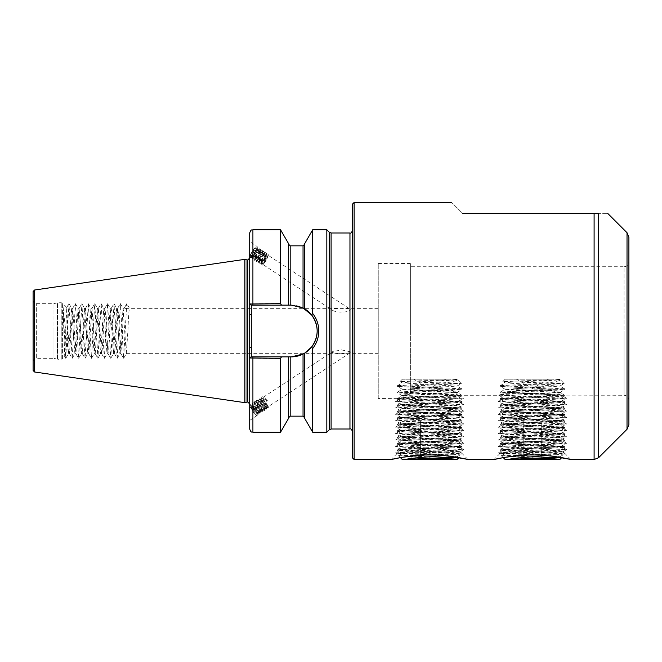 <?xml version="1.0" encoding="UTF-8"?>
<svg xmlns="http://www.w3.org/2000/svg" width="662" height="662" viewBox="0 0 662 662"><rect width="100%" height="100%" fill="white"/><g stroke="black" fill="none" stroke-linecap="round" stroke-linejoin="round"><path stroke-width="0.5" stroke-dasharray="3.31 2.48" d="M257.096 414.263A6.587 1.291 -123.3 0 1 257.228 414.809A6.587 1.291 -123.3 0 1 257.096 415.554A6.587 1.291 -123.3 0 1 253.472 412.302A6.587 1.291 -123.3 0 1 249.855 405.831A6.587 1.291 -123.3 0 1 249.698 404.978A6.587 1.291 -123.3 0 1 249.855 404.548A6.587 1.291 -123.3 0 1 253.472 407.792A6.587 1.291 -123.3 0 1 257.096 414.263M249.698 404.978L249.698 419.129L249.855 404.548M267.489 400.791L264.113 397.39L263.261 397.258L263.095 398.408C263.749 402.198 269.608 409.538 268.002 405.798L263.211 399.294L261.416 398.474L261.25 399.616C261.904 403.415 267.771 410.746 266.157 407.014L261.374 400.51L259.578 399.691L259.413 400.833C260.058 404.623 265.925 411.963 264.32 408.222L259.529 401.718L257.733 400.899L257.568 402.041C258.221 405.839 264.08 413.179 262.475 409.439L257.683 402.935L255.888 402.115L255.722 403.257C256.376 407.047 262.243 414.387 260.629 410.647L255.838 404.143L254.051 403.323L253.885 404.465C254.531 408.264 260.398 415.604 258.792 411.863L254.001 405.359L252.205 404.54L252.04 405.682C252.694 409.472 258.552 416.812 256.947 413.071L251.701 406.195C254.274 408.793 256.111 411.665 257.228 414.809C256.815 416.026 255.193 414.495 252.346 410.217L250.799 405.624L252.785 406.154L257.576 412.658C259.181 416.398 253.314 409.066 252.669 405.268L252.834 404.126L254.63 404.945L259.413 411.45C261.027 415.19 255.16 407.85 254.506 404.06L254.671 402.91L256.467 403.729L261.258 410.233C262.864 413.973 257.005 406.642 256.351 402.844L256.517 401.702L258.312 402.521L263.104 409.025C264.709 412.765 258.842 405.425 258.197 401.635L258.362 400.485L260.158 401.304L264.941 407.809C266.554 411.549 260.687 404.209 260.034 400.419L260.199 399.277L261.995 400.096L265.338 404.077L266.745 407.494L267.953 408.156L263.112 401.429L261.713 397.514L261.73 396.935L262.913 396.737L267.092 401.04L267.489 400.791L266.273 401.586L267.092 401.04M266.786 406.6C268.391 410.341 262.533 403.001 261.879 399.211L262.044 398.061L263.84 398.88L266.273 401.586M266.952 407.527L266.323 407.941L266.157 407.014M350.19 351.721L350.19 352.763L341.451 353.508L332.473 352.763L332.473 351.721L341.451 349.892L350.19 351.721M350.19 352.763L268.168 406.725L268.002 405.798M252.346 410.217A5.304 1.043 -123.3 0 1 250.559 406.658A5.304 1.043 -123.3 0 1 250.559 405.616A5.304 1.043 -123.3 0 1 251.701 406.195M257.576 412.658L257.535 413.56L258.743 414.213L253.902 407.486L252.495 403.58L252.52 403.001L253.695 402.802L258.983 408.702L260.977 412.724L260.588 413.005L259.206 411.673L255.747 406.278L254.357 401.784L255.54 401.586L256.748 402.496L260.828 407.494L262.822 411.507L262.425 411.789L261.051 410.465L257.584 405.061L256.202 400.576L257.386 400.369L258.585 401.288L262.665 406.278L264.668 410.357L262.897 409.248L259.43 403.853L258.048 399.36L259.223 399.161L260.431 400.071L264.51 405.061L266.513 409.149L264.734 408.032L261.275 402.637L259.885 398.152L261.068 397.945L262.276 398.863L266.356 403.853L268.35 407.866L267.953 408.156M257.741 413.593L257.113 413.998L256.947 413.071M259.413 411.45L259.38 412.343L260.588 413.005M259.578 412.376L258.958 412.79L258.792 411.863M261.258 410.233L261.217 411.135L262.425 411.789M261.424 411.168L260.795 411.574L260.629 410.647M263.104 409.025L263.062 409.919L264.27 410.581M263.269 409.952L262.64 410.366L262.475 409.439M264.941 407.809L264.908 408.711L266.116 409.364M265.106 408.744L264.486 409.149L264.32 408.222M249.855 257.452A6.587 1.291 123.3 0 1 249.698 257.022L249.855 257.452A6.587 1.291 123.3 0 0 254.249 253.124A6.587 1.291 123.3 0 0 257.228 246.645C256.111 246.487 254.274 248.556 251.701 252.859C253.968 249.541 255.714 247.886 256.947 247.886L257.576 248.3L256.128 248.838L252.785 252.603L250.799 256.161L252.346 255.151C255.184 251.8 256.815 248.97 257.228 246.645L255.524 251.932L252.057 257.063L250.65 257.708L253.058 253.05L257.932 247.77L259.132 248.54L257.369 253.141L253.902 258.271L252.487 258.916L254.903 254.258L259.777 248.986L260.969 249.756L259.206 254.357L255.747 259.487L254.332 260.133L256.748 255.474L261.614 250.195L262.814 250.964L261.051 255.565L257.584 260.696L256.177 261.341L258.585 256.69L263.459 251.411L264.659 252.181L262.897 256.782L259.43 261.912L258.014 262.557L260.431 257.899L264.51 253.174L265.305 252.619L266.513 253.116L264.734 257.99L261.275 263.12L260.249 264.039L259.885 263.584L262.276 259.115L266.356 254.382L267.142 253.836L268.35 254.332L266.579 259.206L262.094 265.255L261.73 264.792L264.121 260.323L267.092 256.633L266.273 256.93L267.489 257.733L267.092 256.633M249.698 257.353L249.698 241.58L257.096 246.446A6.587 1.291 123.3 0 1 257.228 246.645M252.346 255.151A5.304 1.043 123.3 0 1 250.559 256.384L250.824 256.558M250.559 256.384A5.304 1.043 123.3 0 1 251.701 252.859M256.947 247.886L255.805 252.379L252.04 257.353C251.039 257.121 257.51 247.894 258.792 249.102L259.413 249.516L257.973 250.046L254.63 253.811L252.669 257.766C253.314 258.561 259.181 248.937 257.576 248.3M252.04 257.353L252.669 257.766M258.792 249.102L257.642 253.596L253.885 258.569C252.876 258.329 259.355 249.111 260.629 250.31L261.258 250.724L259.81 251.262L256.467 255.027L254.506 258.983C255.16 259.777 261.027 250.145 259.413 249.516M253.885 258.569L254.506 258.983M260.629 250.31L259.487 254.804L255.722 259.777C254.721 259.545 261.2 250.319 262.475 251.527L263.104 251.941L261.656 252.47L258.312 256.235L256.351 260.191C257.005 260.985 262.864 251.361 261.258 250.724M255.722 259.777L256.351 260.191M262.475 251.527L261.333 256.02L257.568 260.993C256.566 260.754 263.037 251.535 264.32 252.743L264.949 253.149L263.501 253.687L260.158 257.452L258.197 261.407C258.842 262.202 264.709 252.57 263.104 251.941M257.568 260.993L258.197 261.407M264.32 252.743L263.17 257.228L259.413 262.202C258.403 261.97 264.883 252.743 266.157 253.951L266.786 254.365L265.338 254.895L261.995 258.66L260.034 262.615C260.687 263.41 266.554 253.786 264.949 253.149M259.413 262.202L260.034 262.615M266.157 253.951L265.015 258.445L261.25 263.418C260.249 263.178 266.728 253.96 268.002 255.168L350.19 309.237C346.706 308.202 331.621 307.681 332.473 310.279C336.569 313.076 351.117 312.563 350.19 309.237M268.002 255.168L266.86 259.653L263.095 264.626L332.473 310.279M263.095 264.626C263.062 263.459 264.527 261.159 267.489 257.733M266.273 256.93C263.31 260.356 261.846 262.657 261.879 263.832C262.533 264.626 268.391 254.994 266.786 254.365M261.705 264.982L261.829 263.617L261.25 263.418M304.652 308.831L311.661 315.029C315.286 319.738 317.131 325.059 317.181 331A25.868 25.868 0 0 0 291.313 305.132L303.039 307.946L304.652 308.831L304.652 243.69M410.374 392.914L410.374 392.425L456.581 394.395L458.228 395.115L410.374 392.914L410.374 394.064L410.374 266.728L624.076 266.728L624.076 331L624.076 266.728C627.005 266.438 628.61 264.833 628.9 261.904L628.9 237.253M64.744 356.561L65.761 331L62.989 306.158L64.744 356.561L62.584 358.713L62.584 331L62.584 358.713L61.227 359.276L61.227 331L61.227 359.276L57.842 359.276L57.842 331L57.842 359.276L57.337 359.218L57.337 331L57.337 359.218L53.986 358.316L53.986 331L53.986 358.316L36.311 358.316L36.311 303.684L36.311 358.316C34.358 358.506 33.29 359.574 33.1 361.526L33.1 291.619M67.648 346.987L65.745 331L66.779 307.482L67.648 325.704L67.648 346.987L68.451 353.657L71.661 308.343L74.88 353.657L78.091 308.343L81.302 353.657L84.521 308.343L87.732 353.657L90.942 308.343L94.161 353.657L97.372 308.343L100.583 353.657L103.802 308.343L107.012 353.657L110.223 308.343L113.442 353.657L116.653 308.343L119.863 353.657L123.082 308.343L126.293 353.657L127.898 331C128.436 317.239 128.974 309.684 129.504 308.343L124.051 308.409L126.814 303.684L129.504 308.343L378.242 308.343L378.242 353.657L378.242 308.343M352.532 457.938L352.532 204.061M598.647 457.657L598.647 213.379C610.563 213.379 610.563 213.379 598.647 213.379L462.597 213.379C448.116 198.906 448.116 198.906 462.597 213.379M326.821 432.228L326.821 229.772M281.4 305.132L250.807 305.132L281.4 305.132L280.547 303.453L249.698 303.75L249.698 358.25L280.547 358.547L281.4 356.868L250.807 356.868L249.698 357.977L249.698 347.633L249.698 403.944M244.874 402.653L244.874 259.347M123.082 308.343L124.125 308.343C123.595 309.684 123.058 317.239 122.52 331L120.84 353.591L118.341 312.671L117.621 308.409L115.13 349.329L114.41 353.591L111.919 312.671L111.199 308.409L108.7 349.329L107.98 353.591L105.49 312.671L104.77 308.409L102.271 349.329L101.551 353.591L98.415 308.343L95.204 353.657L91.993 308.343L88.774 353.657L85.564 308.343L82.353 353.657L79.134 308.343L75.923 353.657L72.712 308.343L69.493 353.657L67.648 325.704M304.652 418.31L304.652 353.169L303.039 354.054L291.313 356.868A25.868 25.868 0 0 0 317.181 331C317.123 336.966 315.278 342.287 311.661 346.971L312.679 348.551C316.676 343.454 318.712 337.603 318.786 331C318.72 324.421 316.684 318.579 312.679 313.449L312.679 229.772M559.804 379.202L557.437 379.202C566.515 379.649 551.901 380.071 532.496 380.493L502.88 381.552L564.14 383.588L532.496 384.026L553.382 382.181L560.83 380.22L557.437 379.202L505.18 379.202L559.804 379.202L557.437 379.202L559.754 379.698L554.591 380.278L510.394 382.206L505.23 382.909L559.754 386.128L505.23 389.339L559.754 392.549L505.23 395.768L559.754 398.979L505.23 402.19L559.754 405.409L505.23 408.62L559.804 411.772L505.18 414.983L559.804 418.194L505.18 421.413L559.804 424.623L505.18 427.842L559.804 431.053L505.18 434.264L559.804 437.483L505.18 440.693L559.804 443.904L505.18 447.123L559.804 450.334L505.18 453.544L554.591 456.118L559.754 456.697L561.558 457.74L501.374 455.746L503.261 457.632L532.496 454.968L553.25 456.325M506.802 449.903L563.139 451.633L499.81 453.669L550.436 455.042L532.496 453.702C513.786 452.518 504.146 451.252 503.567 449.903L506.802 449.903L503.567 449.415L509.095 448.77L561.417 446.196L503.567 442.986L561.417 439.775L503.567 436.556L561.417 433.345L503.567 430.134L561.359 426.982L503.567 423.705L561.359 420.552L503.567 417.275L561.359 414.122L503.567 410.854L561.359 407.693L503.567 404.424L561.359 401.271L503.625 398.052L560.788 394.991L560.805 392.417L544.023 389.546L543.734 386.649L517.808 387.444L543.734 386.649M570.834 459.494L563.139 451.633M503.567 449.415L503.567 449.903C505.288 449.366 514.928 448.828 532.496 448.298L561.359 446.627L503.567 443.474L561.417 440.263L503.567 437.052L561.417 433.833L503.567 430.623L561.417 427.404L503.567 424.193L561.417 420.982L503.567 417.763L561.417 414.553L503.567 411.342L561.417 408.123L503.567 404.912L561.417 401.702L503.567 398.483L532.496 396.877C550.056 396.339 559.696 395.81 561.417 395.272L560.788 394.991M503.567 449.903L498.469 452.825L566.556 449.655L498.428 446.445L566.515 443.283L498.428 440.015L566.515 436.854L498.428 433.593L566.515 430.424L498.428 427.164L566.515 424.003L498.428 420.734L566.515 417.573L498.469 414.362L566.515 411.143L498.469 407.933L566.515 404.722L498.469 401.503L566.515 398.292L498.668 395.148L514.548 391.134L545.968 389.959M510.932 392.309L559.415 394.395L561.062 395.115L509.748 392.74L510.932 392.309L511.196 389.513C527.374 386.922 542.89 387.435 557.727 391.06L511.196 389.513M456.97 379.202L454.604 379.202C463.681 379.649 449.068 380.071 429.655 380.493L400.047 381.552L461.306 383.588L429.655 384.026L450.549 382.181L457.988 380.22L454.604 379.202L402.339 379.202L456.97 379.202L454.604 379.202L456.921 379.698L451.757 380.278L407.56 382.206L402.397 382.909L456.921 386.128L402.397 389.339L456.921 392.549L402.397 395.768L456.921 398.979L402.397 402.19L456.921 405.409L402.339 408.553L456.97 411.772L402.339 414.983L456.97 418.194L402.339 421.413L456.97 424.623L402.339 427.842L456.97 431.053L402.339 434.264L456.97 437.483L402.339 440.693L456.97 443.904L402.339 447.123L456.97 450.334L402.339 453.544L451.757 456.118L456.921 456.697L458.725 457.74L398.541 455.746L400.427 457.632L429.655 454.968L450.408 456.325M403.961 449.903L460.305 451.633L396.968 453.669L447.603 455.042L429.655 453.702C410.953 452.518 401.313 451.252 400.733 449.903L403.961 449.903L400.733 449.415L406.261 448.77L458.576 446.196L400.733 442.986L458.576 439.775L400.791 436.622L458.576 433.345L400.791 430.192L458.576 426.916L400.791 423.763L458.576 420.494L400.791 417.333L458.576 414.064L400.791 410.912L458.576 407.635L400.791 404.482L458.526 401.271L401.379 398.21L401.635 395.644L410.374 394.064M468.001 459.494L460.297 451.666L463.673 449.606L395.595 446.445L463.673 443.283L395.595 440.015L463.673 436.854L395.595 433.593L463.673 430.424L395.595 427.164L463.673 424.003L395.595 420.734L463.673 417.573L395.595 414.304L463.673 411.143L395.595 407.883L463.673 404.722L395.595 401.453L463.673 398.193L401.635 395.644M400.733 449.415L400.733 449.903C402.446 449.366 412.087 448.828 429.655 448.298L458.526 446.627L400.733 443.474L458.576 440.263L400.733 437.052L458.576 433.833L400.733 430.623L458.576 427.404L400.733 424.193L458.576 420.982L400.733 417.763L458.576 414.553L400.733 411.342L458.576 408.123L400.733 404.912L458.576 401.702L429.655 400.096C412.087 399.558 402.446 399.02 400.733 398.483L401.379 398.21M400.733 449.903L395.636 452.825L463.673 449.705M378.242 398.483L378.242 331L378.242 398.483L401.122 398.317C404.954 397.299 460.429 396.29 458.576 395.272L457.955 394.991L457.972 392.417L441.19 389.546L440.9 386.649L414.966 387.444L440.9 386.649M395.636 401.404L402.868 397.597L405.028 394.246L410.374 393.187L410.374 391.383L443.135 389.959M456.581 394.395L454.893 391.06C440.801 387.601 425.964 386.972 410.374 389.198L410.374 393.187M559.415 394.395L557.727 391.06M509.748 392.74L499.347 394.792C504.485 393.998 546.208 393.203 560.805 392.417M498.668 395.148L499.347 394.792M517.808 387.444L516.6 390.555L514.548 391.134M566.515 398.193L561.062 395.115L624.076 395.272L624.076 331L624.076 395.272C627.005 395.562 628.61 397.167 628.9 400.096L628.9 331L628.9 400.096M414.966 387.444L413.767 390.555L411.714 391.134M458.576 395.272L498.85 395.272M410.374 266.728L410.374 391.383M257.17 413.775L257.295 415.148L256.525 415.223L252.057 408.702L250.65 404.788L250.675 404.217L251.858 404.01L257.137 409.919L259.132 413.932L258.743 414.213M249.698 241.58L249.698 257.022A6.587 1.291 123.3 0 1 252.925 250.451A6.587 1.291 123.3 0 1 257.096 246.446M410.374 331L410.374 263.517L410.374 331M378.242 331L378.242 263.517L378.242 331M410.374 389.198L410.374 392.425M402.868 397.597C411.731 396.737 453.793 395.868 457.955 394.991M413.767 390.555L441.19 389.546M516.6 390.555L544.023 389.546M249.698 429.017L249.698 358.25L250.807 356.868L249.698 358.25M249.698 303.75L250.807 305.132L249.698 303.75L249.698 232.983M280.547 303.453L280.547 229.772M288.582 305.132L288.582 243.69M304.652 353.169L304.652 417.763L304.652 353.169L311.661 346.971M312.679 432.228L312.679 348.551M249.698 314.367L249.698 258.056L249.698 314.367L251.303 314.367L251.303 305.132L291.313 305.132A25.868 25.868 0 0 1 303.039 307.946L303.039 245.842M280.547 432.228L280.547 358.547M288.582 418.31L288.582 356.868L281.4 356.868M288.582 356.868L288.582 417.763L288.582 356.868L291.313 356.868L252.909 356.868L252.909 432.228M312.679 313.449L311.661 315.029M33.1 370.381L33.1 331M352.532 331L352.532 230.417M53.986 331L53.986 303.684L53.986 331M124.125 308.343L126.814 303.684M62.989 306.158L65.695 358.258L68.972 303.684L72.183 358.316L75.46 303.742L78.612 358.316L81.889 303.742L85.042 358.316L88.319 303.742L91.472 358.316L94.749 303.742L97.893 358.316L101.17 303.742L104.323 358.316L107.6 303.742L110.753 358.316L114.03 303.742L117.174 358.316L120.393 303.684L123.604 358.316L126.756 303.742M303.039 416.158L303.039 354.054A25.868 25.868 0 0 0 304.156 353.458M249.698 347.633L251.303 347.633L251.303 356.868L291.313 356.868M251.303 347.633L251.303 314.367M251.08 305.132L249.698 304.024M550.436 455.042L498.469 452.825M447.603 455.042L395.636 452.825M405.028 394.246L457.972 392.417M454.893 391.06L410.374 389.595M411.102 420.982L448.207 420.982L411.102 420.982L411.102 459.122C414.189 457.243 417.283 457.243 420.378 459.122C417.292 457.243 414.205 457.243 411.102 459.122L410.374 459.544L429.655 459.544L410.374 459.544M429.655 457.69L420.378 459.122L429.655 457.69L438.931 459.122L429.655 457.69M402.339 459.544L456.97 459.544M398.541 455.746L429.655 454.72L453.586 454.72L443.962 455.613M453.586 384.026L397.523 386.492L461.795 389.703L397.523 392.922L461.795 396.133L397.523 399.343L461.795 402.562L397.523 405.773L461.795 408.984L397.523 412.203L461.795 415.413L397.523 418.624L461.795 421.843L397.523 425.054L461.795 428.273L397.523 431.483L461.795 434.694L397.523 437.913L461.795 441.124L397.523 444.334L461.795 447.553L397.523 450.764L455.655 453.338L461.745 454.033L453.586 454.72M429.655 384.026L397.523 385.632L461.795 388.842L397.523 392.061L461.795 395.272L397.523 398.483L461.795 401.702L397.523 404.912L461.795 408.123L397.523 411.342L461.795 414.553L397.523 417.763L461.745 420.924L397.523 424.193L461.745 427.354L397.572 430.565L461.745 433.784L397.572 436.994L461.745 440.205L397.572 443.424L461.745 446.635L397.572 449.846L461.745 453.065L429.655 454.72M429.655 459.544L448.935 459.544L429.655 459.544M456.921 456.697L455.655 457.078M448.207 420.982L448.207 459.122C445.129 457.243 442.034 457.243 438.931 459.122C442.017 457.243 445.112 457.243 448.207 459.122L448.935 459.544M438.931 420.982L438.931 459.122L438.931 420.982M420.378 420.982L420.378 459.122L420.378 420.982M513.935 420.982L551.049 420.982L513.935 420.982L513.935 459.122C517.022 457.243 520.117 457.243 523.212 459.122C520.133 457.243 517.039 457.243 513.935 459.122L513.207 459.544L532.496 459.544L513.207 459.544M532.496 457.69L523.212 459.122L532.496 457.69L541.773 459.122L532.496 457.69M505.18 459.544L559.804 459.544M501.374 455.746L532.496 454.72L556.419 454.72L546.795 455.613M556.419 384.026L500.356 386.492L564.628 389.703L500.356 392.922L564.628 396.133L500.356 399.343L564.628 402.562L500.356 405.773L564.628 408.984L500.356 412.203L564.628 415.413L500.356 418.624L564.628 421.843L500.356 425.054L564.628 428.273L500.356 431.483L564.628 434.694L500.356 437.913L564.628 441.124L500.356 444.334L564.628 447.553L500.356 450.764L558.488 453.338L564.578 454.033L556.419 454.72M532.496 384.026L500.356 385.632L564.628 388.842L500.356 392.061L564.628 395.272L500.356 398.483L564.628 401.702L500.356 404.912L564.628 408.123L500.356 411.342L564.628 414.553L500.356 417.763L564.578 420.924L500.356 424.193L564.578 427.354L500.406 430.565L564.578 433.784L500.406 436.994L564.578 440.205L500.406 443.424L564.578 446.635L500.406 449.846L564.578 453.065L532.496 454.72M532.496 459.544L551.777 459.544L532.496 459.544M559.754 456.697L558.488 457.078M551.049 420.982L551.049 459.122C547.962 457.243 544.867 457.243 541.773 459.122C544.851 457.243 547.946 457.243 551.049 459.122L551.777 459.544M541.773 420.982L541.773 459.122L541.773 420.982M523.212 420.982L523.212 459.122L523.212 420.982M62.584 331L62.584 303.287L62.584 331M627.022 232.71L627.022 429.29M349.958 232.983L349.958 429.017M329.279 232.23L329.279 429.77M331.099 429.017L331.099 232.983M594.104 213.379L594.104 459.544M354.137 459.544L354.137 202.456M247.77 402.016L247.77 259.984M247.53 402.016L247.53 259.984M247.025 402.082L247.025 259.918M34.474 371.97L34.474 290.03M252.909 305.132L252.909 229.772M290.188 305.132L290.188 245.842M290.188 416.158L290.188 356.868M57.337 331L57.337 302.782L57.337 331M57.842 331L57.842 302.724L57.842 331M61.227 331L61.227 302.724L61.227 331M249.698 420.42L257.096 415.554M250.559 405.616L250.989 405.334M252.205 404.54L252.834 404.126M254.051 403.323L254.671 402.91M255.888 402.115L256.517 401.702M257.733 400.899L258.362 400.485M259.578 399.691L260.199 399.277M66.779 307.482L62.584 303.287L61.227 302.724L57.337 302.782L53.986 303.684L36.311 303.684C34.358 303.494 33.29 302.426 33.1 300.474M68.451 353.657L69.493 353.657M74.88 353.657L75.923 353.657M81.302 353.657L82.353 353.657M87.732 353.657L88.774 353.657M94.161 353.657L95.204 353.657M100.583 353.657L101.634 353.657M107.012 353.657L108.063 353.657M113.442 353.657L114.485 353.657M119.863 353.657L120.914 353.657M126.293 353.657L378.242 353.657M71.661 308.343L72.712 308.343M78.091 308.343L79.134 308.343M84.521 308.343L85.564 308.343M90.942 308.343L91.993 308.343M97.372 308.343L98.415 308.343M103.802 308.343L104.844 308.343M110.223 308.343L111.274 308.343M116.653 308.343L117.704 308.343M499.81 453.669L493.926 459.544M503.567 397.994L503.567 398.483M503.567 404.424L503.567 404.912M503.567 410.854L503.567 411.342M503.567 417.275L503.567 417.763M503.567 423.705L503.567 424.193M503.567 430.134L503.567 430.623M503.567 436.556L503.567 437.052M503.567 442.986L503.567 443.474M561.417 401.205L561.417 401.702M561.417 407.635L561.417 408.123M561.417 414.064L561.417 414.553M561.417 420.494L561.417 420.982M561.417 426.916L561.417 427.404M561.417 433.345L561.417 433.833M561.417 439.775L561.417 440.263M561.417 446.196L561.417 446.693M396.968 453.669L391.093 459.544M400.733 404.424L400.733 404.912M400.733 410.854L400.733 411.342M400.733 417.275L400.733 417.763M400.733 423.705L400.733 424.193M400.733 430.134L400.733 430.623M400.733 436.556L400.733 437.052M400.733 442.986L400.733 443.474M458.576 401.205L458.576 401.702M458.576 407.635L458.576 408.123M458.576 414.064L458.576 414.553M458.576 420.494L458.576 420.982M458.576 426.916L458.576 427.404M458.576 433.345L458.576 433.833M458.576 439.775L458.576 440.263M458.576 446.196L458.576 446.693M378.242 263.517L410.374 263.517M64.702 356.545L65.695 358.258M66.738 307.499L68.906 303.742M69.419 353.591L72.125 358.258M72.63 308.409L75.336 303.742M75.849 353.591L78.546 358.258M79.059 308.409L81.765 303.742M82.27 353.591L84.976 358.258M85.489 308.409L88.187 303.742M88.7 353.591L91.406 358.258M91.91 308.409L94.616 303.742M95.129 353.591L97.835 358.258M98.34 308.409L101.046 303.742M101.551 353.591L104.257 358.258M104.77 308.409L107.476 303.742M107.98 353.591L110.686 358.258M111.199 308.409L113.897 303.742M114.41 353.591L117.116 358.258M117.621 308.409L120.327 303.742M120.84 353.591L123.537 358.258M65.819 358.258L68.525 353.591M69.038 303.742L71.744 308.409M72.249 358.258L74.955 353.591M75.46 303.742L78.166 308.409M78.679 358.258L81.385 353.591M81.889 303.742L84.595 308.409M85.108 358.258L87.806 353.591M88.319 303.742L91.025 308.409M91.53 358.258L94.236 353.591M94.749 303.742L97.446 308.409M97.959 358.258L100.665 353.591M101.17 303.742L103.876 308.409M104.389 358.258L107.087 353.591M107.6 303.742L110.306 308.409M110.811 358.258L113.516 353.591M114.03 303.742L116.727 308.409M117.24 358.258L119.946 353.591M120.451 303.742L123.157 308.409M123.67 358.258L126.368 353.591M498.767 395.247L503.625 398.052M561.359 401.271L566.515 398.292M503.625 404.482L498.469 401.503M561.359 407.693L566.515 404.722M503.625 410.912L498.469 407.933M561.359 414.122L566.515 411.143M503.625 417.333L498.469 414.362M561.359 420.552L566.515 417.573M503.625 423.763L498.469 420.784M561.359 426.982L566.515 424.003M503.625 430.192L498.469 427.213M561.359 433.403L566.515 430.424M503.625 436.622L498.469 433.643M561.359 439.833L566.515 436.854M503.625 443.043L498.469 440.064M561.359 446.262L566.515 443.283M503.625 449.473L498.469 446.494M563.13 451.666L566.515 449.705M499.818 453.702L498.469 452.924M566.515 449.606L561.359 446.627M498.469 446.395L503.625 443.416M566.515 443.176L561.359 440.205M498.469 439.965L503.625 436.986M566.515 436.754L561.359 433.776M498.469 433.536L503.625 430.565M566.515 430.325L561.359 427.346M498.469 427.114L503.625 424.135M566.515 423.895L561.359 420.924M498.469 420.684L503.625 417.705M566.515 417.474L561.359 414.495M498.469 414.255L503.625 411.276M566.515 411.044L561.359 408.065M498.469 407.833L503.625 404.854M566.515 404.614L561.359 401.635M498.469 401.404L503.625 398.425M458.526 401.271L463.673 398.292M400.791 404.482L395.636 401.503M458.526 407.693L463.673 404.722M400.791 410.912L395.636 407.933M458.526 414.122L463.673 411.143M400.791 417.333L395.636 414.362M458.526 420.552L463.673 417.573M400.791 423.763L395.636 420.784M458.526 426.982L463.673 424.003M400.791 430.192L395.636 427.213M458.526 433.403L463.673 430.424M400.791 436.622L395.636 433.643M458.526 439.833L463.673 436.854M400.791 443.043L395.636 440.064M458.526 446.262L463.673 443.283M400.791 449.473L395.636 446.494M396.985 453.702L395.636 452.924M458.592 395.247L463.673 398.193M463.673 449.606L458.526 446.627M395.636 446.395L400.791 443.416M463.673 443.176L458.526 440.205M395.636 439.965L400.791 436.986M463.673 436.754L458.526 433.776M395.636 433.536L400.791 430.565M463.673 430.325L458.526 427.346M395.636 427.114L400.791 424.135M463.673 423.895L458.526 420.924M395.636 420.684L400.791 417.705M463.673 417.474L458.526 414.495M395.636 414.255L400.791 411.276M463.673 411.044L458.526 408.065M395.636 407.833L400.791 404.854M463.673 404.614L458.526 401.635M265.942 254.489L267.142 253.836M259.984 262.4L259.86 263.766M264.097 253.273L265.305 252.619M258.139 261.192L258.014 262.557M262.251 252.065L263.459 251.411M256.302 259.976L256.177 261.341M260.414 250.848L261.614 250.195M254.456 258.759L254.332 260.133M258.569 249.64L259.777 248.986M252.611 257.551L252.487 258.916M256.724 248.424L257.932 247.77M250.774 256.335L250.65 257.708M257.162 248.697L257.286 247.331M252.247 257.319L251.039 257.981M258.999 249.913L259.132 248.54M254.084 258.536L252.876 259.19M260.845 251.121L260.969 249.756M255.929 259.744L254.721 260.406M262.69 252.338L262.814 250.964M257.775 260.96L256.566 261.614M264.527 253.546L264.659 252.181M259.612 262.169L258.403 262.831M266.372 254.762L266.496 253.389M261.457 263.385L260.249 264.039M268.218 255.971L268.342 254.605M263.302 264.601L262.094 265.255M261.416 398.474L262.044 398.061M263.261 397.258L332.473 351.721M264.113 397.39L262.913 396.737M268.226 406.501L268.35 407.866M262.276 398.607L261.068 397.945M266.381 407.718L266.505 409.083M260.431 399.815L259.223 399.161M264.535 408.926L264.668 410.299M258.585 401.031L257.386 400.369M262.698 410.142L262.822 411.507M256.748 402.239L255.54 401.586M260.853 411.35L260.977 412.724M254.903 403.456L253.695 402.802M259.007 412.567L259.132 413.932M253.058 404.664L251.858 404.01M250.782 406.162L250.65 404.788M252.619 404.945L252.495 403.58M254.465 403.737L254.34 402.364M256.31 402.521L256.177 401.155M258.147 401.313L258.023 399.939M259.992 400.096L259.868 398.731M261.838 398.88L261.713 397.514M445.725 379.202L429.655 388.478L413.593 379.202M402.339 379.202L400.03 381.511M461.795 453.975L461.795 453.114M461.795 447.553L461.795 446.693M461.795 441.124L461.795 440.263M461.795 434.694L461.795 433.833M461.795 428.273L461.795 427.404M461.795 421.843L461.795 420.982M461.795 415.413L461.795 414.553M461.795 408.984L461.795 408.123M461.795 402.562L461.795 401.702M461.795 396.133L461.795 395.272M461.795 389.703L461.795 388.842M397.523 450.764L397.523 449.903M397.523 444.334L397.523 443.474M397.523 437.913L397.523 437.052M397.523 431.483L397.523 430.623M397.523 425.054L397.523 424.193M397.523 418.624L397.523 417.763M397.523 412.203L397.523 411.342M397.523 405.773L397.523 404.912M397.523 399.343L397.523 398.483M397.523 392.922L397.523 392.061M397.523 386.492L397.523 385.632M457.988 380.22L461.323 383.555M397.572 385.574L402.397 382.785M461.745 388.793L456.921 385.996M397.572 392.003L402.397 389.215M461.745 395.214L456.921 392.425M397.572 398.433L402.397 395.636M461.745 401.644L456.921 398.855M397.572 404.863L402.397 402.066M461.745 408.073L456.921 405.276M397.572 411.284L402.397 408.495M461.745 414.503L456.921 411.706M397.572 417.714L402.397 414.917M461.745 420.924L456.921 418.136M397.572 424.143L402.397 421.346M461.745 427.354L456.921 424.557M397.572 430.565L402.397 427.776M461.745 433.784L456.921 430.987M397.572 436.994L402.397 434.206M461.745 440.205L456.921 437.417M397.572 443.424L402.397 440.627M461.745 446.635L456.921 443.846M397.572 449.846L402.397 447.057M461.745 453.065L456.921 450.268M398.557 455.704L402.397 453.487M456.921 379.574L457.79 380.079M402.397 382.909L400.047 381.552M456.921 386.128L461.306 383.588M402.397 389.339L397.572 386.55M456.921 392.549L461.745 389.761M402.397 395.768L397.572 392.971M456.921 398.979L461.745 396.19M402.397 402.19L397.572 399.401M456.921 405.409L461.745 402.612M402.397 408.62L397.572 405.831M456.921 411.83L461.745 409.042M402.397 415.049L397.572 412.252M456.921 418.26L461.745 415.471M402.397 421.479L397.572 418.682M456.921 424.69L461.745 421.893M402.397 427.9L397.572 425.112M456.921 431.119L461.745 428.322M402.397 434.33L397.572 431.533M456.921 437.541L461.745 434.752M402.397 440.76L397.572 437.963M456.921 443.97L461.745 441.173M402.397 447.181L397.572 444.392M456.921 450.4L461.745 447.603M402.397 453.611L397.572 450.822M456.921 456.821L461.745 454.033M548.558 379.202L532.496 388.478L516.426 379.202M505.18 379.202L502.863 381.511M564.628 453.975L564.628 453.114M564.628 447.553L564.628 446.693M564.628 441.124L564.628 440.263M564.628 434.694L564.628 433.833M564.628 428.273L564.628 427.404M564.628 421.843L564.628 420.982M564.628 415.413L564.628 414.553M564.628 408.984L564.628 408.123M564.628 402.562L564.628 401.702M564.628 396.133L564.628 395.272M564.628 389.703L564.628 388.842M500.356 450.764L500.356 449.903M500.356 444.334L500.356 443.474M500.356 437.913L500.356 437.052M500.356 431.483L500.356 430.623M500.356 425.054L500.356 424.193M500.356 418.624L500.356 417.763M500.356 412.203L500.356 411.342M500.356 405.773L500.356 404.912M500.356 399.343L500.356 398.483M500.356 392.922L500.356 392.061M500.356 386.492L500.356 385.632M560.83 380.22L564.156 383.555M500.406 385.574L505.23 382.785M564.578 388.793L559.754 385.996M500.406 392.003L505.23 389.215M564.578 395.214L559.754 392.425M500.406 398.433L505.23 395.636M564.578 401.644L559.754 398.855M500.406 404.863L505.23 402.066M564.578 408.073L559.754 405.276M500.406 411.284L505.23 408.495M564.578 414.503L559.754 411.706M500.406 417.714L505.23 414.917M564.578 420.924L559.754 418.136M500.406 424.143L505.23 421.346M564.578 427.354L559.754 424.557M500.406 430.565L505.23 427.776M564.578 433.784L559.754 430.987M500.406 436.994L505.23 434.206M564.578 440.205L559.754 437.417M500.406 443.424L505.23 440.627M564.578 446.635L559.754 443.846M500.406 449.846L505.23 447.057M564.578 453.065L559.754 450.268M501.391 455.704L505.23 453.487M559.754 379.574L560.623 380.079M505.23 382.909L502.88 381.552M559.754 386.128L564.14 383.588M505.23 389.339L500.406 386.55M559.754 392.549L564.578 389.761M505.23 395.768L500.406 392.971M559.754 398.979L564.578 396.19M505.23 402.19L500.406 399.401M559.754 405.409L564.578 402.612M505.23 408.62L500.406 405.831M559.754 411.83L564.578 409.042M505.23 415.049L500.406 412.252M559.754 418.26L564.578 415.471M505.23 421.479L500.406 418.682M559.754 424.69L564.578 421.893M505.23 427.9L500.406 425.112M559.754 431.119L564.578 428.322M505.23 434.33L500.406 431.533M559.754 437.541L564.578 434.752M505.23 440.76L500.406 437.963M559.754 443.97L564.578 441.173M505.23 447.181L500.406 444.392M559.754 450.4L564.578 447.603M505.23 453.611L500.406 450.822M559.754 456.821L564.578 454.033"/><path stroke-width="0.99" d="M249.698 419.129L249.698 420.42M462.597 213.379C448.116 198.906 448.116 198.906 462.597 213.379L598.647 213.379C610.563 213.379 610.563 213.379 598.647 213.379L598.647 457.657L627.022 429.29L627.022 232.71L628.9 237.253L628.9 331L628.9 261.904M354.137 459.544L354.137 202.456L352.532 204.061L352.532 457.938L354.137 459.544L391.093 459.544L400.427 457.632L402.339 459.544L404.705 459.544L449.994 458.286L458.369 457.533M329.279 232.23L331.099 232.983L331.099 429.017L329.279 429.77L329.279 232.23L326.821 229.772L326.821 432.228L312.679 432.228L312.679 348.551L311.661 346.971L304.652 353.169L304.652 418.31L312.679 432.228M247.53 259.984L247.53 402.016L247.025 402.082L247.025 259.918L247.77 259.984L247.77 402.016L249.698 403.944L249.698 357.977L249.698 429.017C251.221 433.411 251.957 431.607 252.909 432.228L280.547 432.228L280.547 358.349L249.698 357.977L249.698 304.024L280.547 303.651L281.515 305.132L291.313 305.132L303.039 307.946L311.661 315.029L312.679 313.449C316.684 318.579 318.72 324.421 318.786 331C318.712 337.603 316.676 343.454 312.679 348.551M247.025 259.918L244.874 259.347L244.874 402.653L34.474 371.97L33.1 370.381L33.1 331L33.1 361.526M34.474 371.97L34.474 290.03L33.1 291.619L33.1 331M304.652 308.831L304.652 243.69L312.679 229.772L312.679 313.449M532.496 454.968C513.588 454.728 493.951 459.511 493.926 459.544C493.835 459.536 513.646 454.72 532.496 454.968C551.38 454.728 571.008 459.511 571.058 459.544C571.182 459.552 551.413 454.728 532.496 454.968M468.224 459.544L493.926 459.544L503.261 457.632L505.18 459.544L507.547 459.544L552.828 458.286L561.202 457.533M553.25 456.325L570.205 459.354M429.655 454.968C410.754 454.728 391.118 459.511 391.093 459.544C391.002 459.536 410.812 454.72 429.655 454.968C448.538 454.728 468.175 459.511 468.224 459.544C468.348 459.552 448.579 454.728 429.655 454.968M450.408 456.325L467.372 459.354M281.515 305.132L252.909 305.132L252.909 229.772C251.957 230.393 251.221 228.589 249.698 232.983L249.698 304.024L251.303 305.132L251.303 356.868L281.515 356.868L280.547 358.349M252.909 229.772L280.547 229.772L280.547 303.651M280.547 229.772L288.582 243.69L288.582 305.132M304.652 353.169L303.039 354.054L291.313 356.868L288.582 356.868L288.582 418.31L280.547 432.228M288.582 356.868L281.515 356.868M331.099 429.017L349.958 429.017L349.958 232.983C350.703 233.562 351.555 232.701 352.532 230.417L352.532 331M628.9 331L628.9 424.747L628.9 331M252.909 305.132L251.08 305.132M249.698 357.977L251.08 356.868L252.909 356.868L252.909 432.228M291.313 356.868A25.868 25.868 0 0 0 303.039 354.054L303.039 416.158L304.652 417.763M304.156 353.458A25.868 25.868 0 0 0 303.039 307.946L303.039 245.842L304.652 244.237M311.661 346.971C318.976 336.346 318.976 325.696 311.661 315.029M249.698 347.633L251.303 347.633M249.698 314.367L251.303 314.367M458.741 457.781L456.97 459.544L404.705 459.544C409.273 458.576 417.59 457.649 429.655 456.763L443.962 455.613M455.655 457.078L404.705 459.544M561.575 457.781L559.804 459.544L507.547 459.544C512.107 458.576 520.423 457.649 532.496 456.763L546.795 455.613M558.488 457.078L507.547 459.544M598.647 457.657L594.104 459.544L594.104 213.379M288.582 244.237L290.188 245.842L290.188 305.132M290.188 356.868L290.188 416.158L288.582 417.763M349.958 429.017C350.703 428.438 351.555 429.299 352.532 431.583M627.022 232.71L607.691 213.379M354.137 202.456L451.674 202.456M331.099 232.983L349.958 232.983M34.474 290.03L244.874 259.347M312.679 229.772L326.821 229.772M290.188 245.842L303.039 245.842M290.188 416.158L303.039 416.158M247.025 402.082L244.874 402.653M247.77 259.984L249.698 258.056M329.279 429.77L326.821 432.228M571.058 459.544L594.104 459.544M627.022 429.29L628.9 424.747"/></g></svg>
